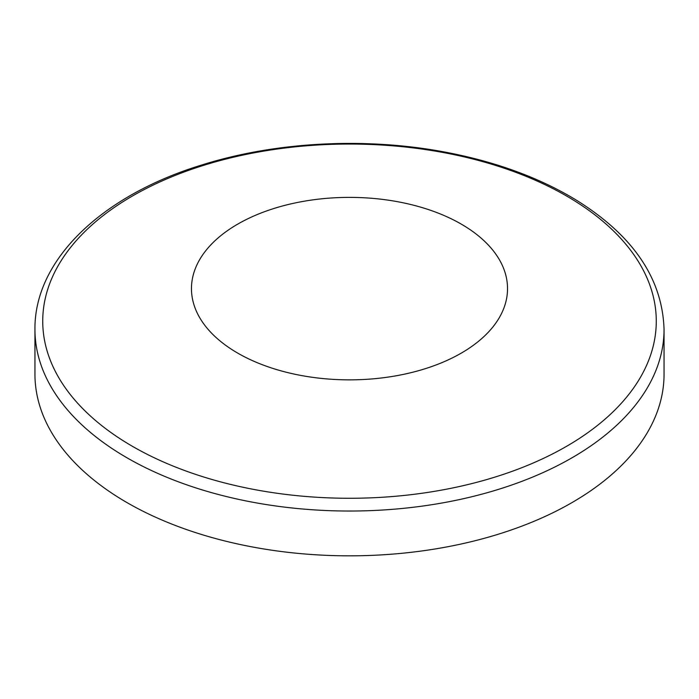 <?xml version="1.0" encoding="UTF-8"?>
<svg xmlns="http://www.w3.org/2000/svg" width="699" height="699" viewBox="0 0 699 699"><rect width="100%" height="100%" fill="white"/><g stroke="black" fill="none" stroke-linecap="round" stroke-linejoin="round"><path stroke-width="1.05" d="M237.756 353.135A158.026 91.237 180 0 1 308.6 200.491A158.026 91.237 180 0 1 502.144 312.235A158.026 91.237 180 0 1 237.756 353.135M664.05 329.43L664.05 374.227A314.55 181.6 180 0 1 469.877 542.005A314.55 181.6 180 0 1 127.078 502.642A314.55 181.6 180 0 1 34.95 374.227L34.95 329.43A314.55 181.6 0 0 0 127.078 457.845A314.55 181.6 0 0 0 469.877 497.207A314.55 181.6 0 0 0 664.05 329.43C662.46 278.621 633.154 235.476 576.116 200.001C540.196 178.21 497.828 162.491 449.02 152.863C368.294 136.864 276.603 141.355 201.583 165.051C101.879 195.519 34.199 259.871 34.95 329.43M132.574 446.399A306.782 177.118 180 0 1 270.102 150.084A306.782 177.118 180 0 1 645.824 367.001A306.782 177.118 180 0 1 132.574 446.399"/></g></svg>
